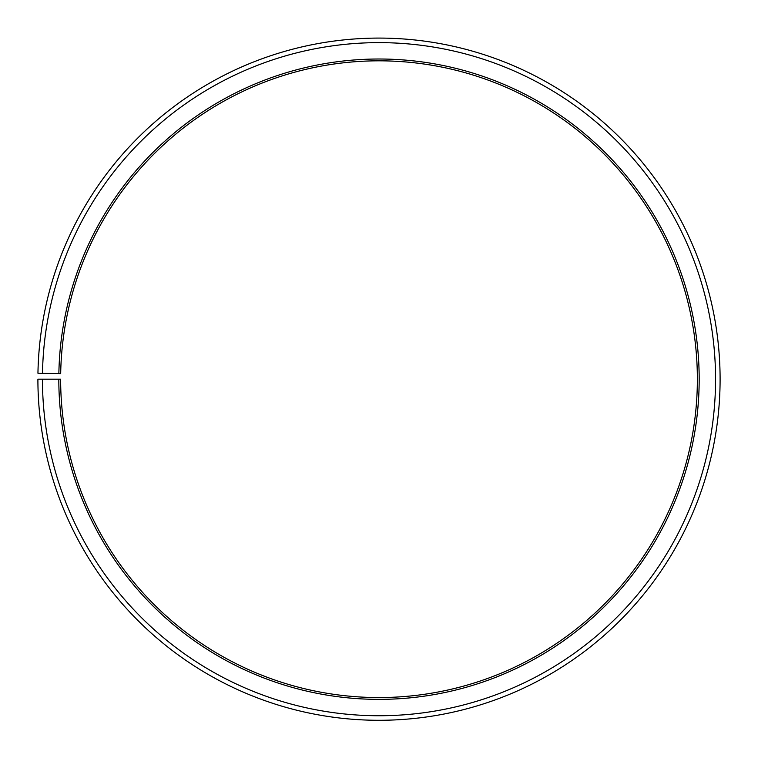 <?xml version="1.0" encoding="UTF-8"?>
<svg xmlns="http://www.w3.org/2000/svg" width="758" height="758" viewBox="0 0 758 758"><rect width="100%" height="100%" fill="white"/><g stroke="black" fill="none" stroke-linecap="round" stroke-linejoin="round"><path stroke-width="1.14" d="M697.36 379.19A318.36 318.36 0 0 0 381.776 60.839A318.36 318.36 0 0 0 60.687 373.628L58.868 373.599A320.179 320.179 0 0 1 381.795 59.02A320.179 320.179 0 0 1 699.179 379.19A320.179 320.179 0 0 1 379 699.369A320.179 320.179 0 0 1 58.821 379.19L60.64 379.19A318.36 318.36 0 0 0 379 697.55A318.36 318.36 0 0 0 697.36 379.19M42.495 373.315L37.947 373.23A341.1 341.1 0 0 1 381.975 38.099A341.1 341.1 0 0 1 720.1 379.19A341.1 341.1 0 0 1 379 720.29A341.1 341.1 0 0 1 37.9 379.19L42.448 379.19A336.552 336.552 0 0 0 379 715.741A336.552 336.552 0 0 0 715.552 379.19A336.552 336.552 0 0 0 381.937 42.647A336.552 336.552 0 0 0 42.495 373.315L58.868 373.599M42.448 379.19L58.821 379.19"/></g></svg>
